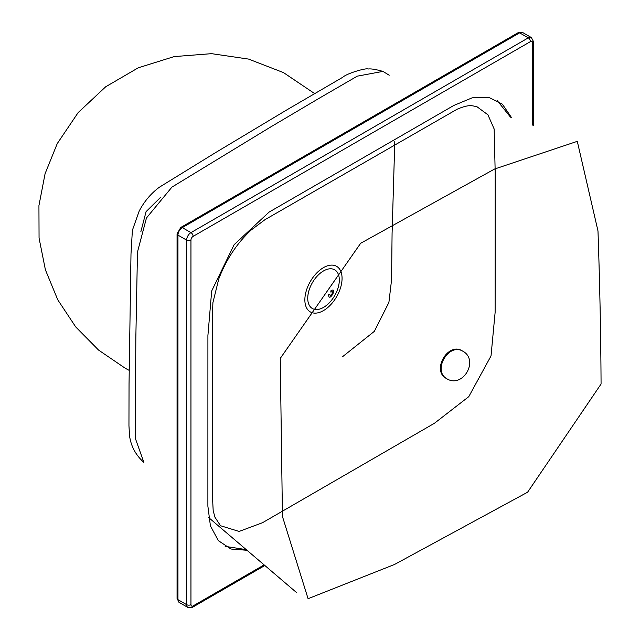 <?xml version="1.0" encoding="UTF-8"?>
<svg xmlns="http://www.w3.org/2000/svg" width="640" height="640" viewBox="0 0 640 640"><rect width="100%" height="100%" fill="white"/><g stroke="black" fill="none" stroke-linecap="round" stroke-linejoin="round"><path stroke-width="0.96" d="M247.016 550.28L230.936 549.024L218.344 540.64L210.424 525.904L207.888 506.216L207.912 335.52L211.68 290.984L234.112 244.72L269.024 212.144L453.848 105.44L472.2 97.816L488.872 97.4L502.376 104.168L511.456 117.512L502.376 104.168L488.872 97.4L472.2 97.816L453.848 105.44L269.024 212.144L234.112 244.72L211.68 290.984L207.912 335.52L207.888 506.216L210.424 525.904L218.344 540.64L230.936 549.024L247.016 550.28M434.408 423.288L468.768 396.672L491.024 355.944L495.12 312.44L495.192 172.272L494.152 128.968L487.904 114.784L476.928 106.704C472.016 105.888 469.736 103.936 457.096 109.24L264.992 219.664L251.096 230.072C236.944 243.288 226.176 259.576 218.768 278.952L212.904 302.664L212.384 317.352L212.392 495.016L213.176 510.536L214.896 517.12L220.504 525.728L239.104 531.432L262.512 522.704L434.408 423.288M394.8 141.248L392.08 233.36L391.56 279.888L388.904 302.424L374.352 331.344L342.664 356.624M446.44 378.512C462.768 389.232 479.816 359.704 462.36 350.928C448.048 341.504 431.128 370.848 446.44 378.512M160.712 197.192L146.064 211.664L140.864 231.664M382.928 71.4C375.704 69.36 370.752 68.568 368.08 69.032C366.2 67.696 346.728 73.448 342.896 77.184L287.112 109.712L216.072 152.296L159.368 187.216C150.944 193.488 144.208 201.456 139.16 211.128L132.384 230.288L130.992 253.976L129.04 383.824L128.952 425.768L129.544 435.768C130.976 446.264 135.752 455.136 143.872 462.392L135.208 438L135.84 337.768L137.48 252.024L146.448 217.992L171.928 187.12L271.024 126.752L320.08 97.736L357.28 76.16L382.928 71.4L389.216 75.224M462.736 351.152C448.584 342.52 432.272 370.808 446.824 378.72M330.936 292.2L330.8 290.88C338.376 286.224 328.8 303.352 328.632 294.752L329.872 294.112C329.832 298.824 335.048 289.68 330.984 292.16L330.936 292.2M527.6 492.208L601.064 384.032C600.84 334.856 599.808 283.832 597.984 230.952L577.288 141.344L494.632 169L360.656 243.28L280.256 358.408L282.448 516.472L308.08 598.704L394.504 564.48L527.6 492.208M532.624 125.096L532.624 42.856A3.064 1.768 120 0 0 530.456 41.608L193.12 236.368A3.064 1.768 120 0 0 190.952 240.12A3.064 1.768 0 0 1 186.624 240.12A6.128 3.536 -60 0 1 190.952 232.616L182.288 227.616A3.064 1.768 -120 0 0 180.76 227.464L177.064 233.864A3.064 1.768 0 0 0 177.96 235.12L177.96 599.648A6.128 3.536 120 0 0 179.232 602.448L177.064 598.392A3.064 1.768 0 0 0 177.96 599.648L186.624 604.648L186.624 240.12L177.96 235.12A6.128 3.536 120 0 1 182.288 227.616L519.632 32.856A3.064 1.768 -120 0 0 518.104 32.704L522.696 32.552A6.128 3.536 120 0 0 519.632 32.856L528.296 37.856A6.128 3.536 -60 0 1 531.352 37.552L522.696 32.552M193.12 236.368A3.064 1.768 -120 0 0 190.952 232.616L528.296 37.856A3.064 1.768 -120 0 1 530.456 41.608M264.864 565.512L192.48 607.296L187.888 607.448A6.128 3.536 -60 0 1 186.624 604.648A3.064 1.768 0 0 0 190.952 604.648A3.064 1.768 120 0 0 193.12 605.896L264.136 564.888M190.952 240.12L190.952 604.648M192.48 607.296A3.064 1.768 -120 0 0 193.12 605.896M532.624 42.856A3.064 1.768 0 0 0 533.52 41.608L533.52 125.416M323.464 267.64A26.312 15.192 120 0 0 307.352 309.168A26.312 15.192 120 0 0 339.576 290.56A26.312 15.192 120 0 0 323.464 267.64M497.072 100.416L510.52 117.184M246.264 549.64L225.16 546.352M312.368 282.72A22.328 12.888 120 0 0 319.448 309.136A22.328 12.888 120 0 0 338.784 275.64A22.328 12.888 120 0 0 312.368 282.72M177.064 233.864L177.064 598.392M518.104 32.704L180.76 227.464M187.888 607.448L179.232 602.448M533.52 41.608L531.352 37.552M208.648 517.552L296.584 592.592M129.128 370.328L125.368 368.328L98.552 350.064L75.72 326.936L57.792 299.864L45.416 269.872L39.056 238.056L38.936 205.584L45.088 173.68L57.248 143.6L78.144 112.608L105.688 86.784L138.28 67.792L174.168 56.592L211.528 53.664L248.544 59.08L283.464 72.584L314.608 93.568"/></g></svg>
